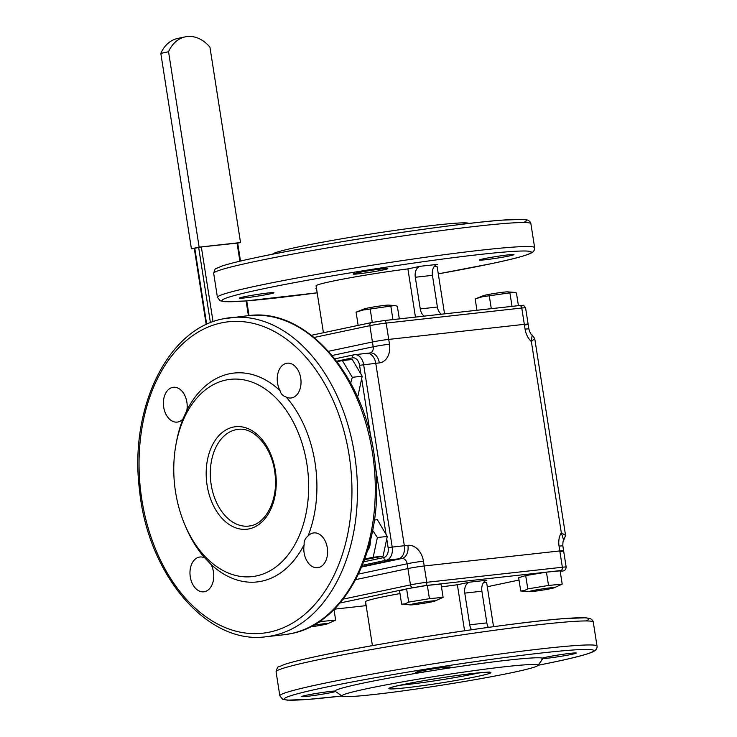<?xml version="1.0" encoding="UTF-8"?>
<svg xmlns="http://www.w3.org/2000/svg" width="737" height="737" viewBox="0 0 737 737"><rect width="100%" height="100%" fill="white"/><g stroke="black" fill="none" stroke-linecap="round" stroke-linejoin="round"><path stroke-width="1.11" d="M370.204 352.959A5.841 4.302 78 0 0 373.189 346.795L372.434 341.986A11.672 0.571 -8.9 0 1 388.721 339.407L524.32 324.344A11.672 0.571 -8.9 0 1 528.125 324.179A11.672 0.571 171.1 0 0 524.32 324.344L388.721 339.407A11.672 0.571 171.1 0 0 372.434 341.986L328.536 351.282L372.434 341.986L369.873 325.671L314.146 337.463M332.166 355.474L373.189 346.795A11.672 0.571 -8.9 0 1 389.477 344.207A17.513 12.898 -102 0 1 379.334 362.908A11.672 7.877 83.7 0 0 370.324 352.94L366.75 353.336A11.672 7.877 83.7 0 1 375.769 363.313L404.337 545.721A11.672 7.877 83.7 0 1 398.413 558.876A11.672 7.877 -96.3 0 0 404.337 545.721L375.769 363.313A11.672 7.877 -96.3 0 0 366.75 353.336A11.672 7.877 -96.3 0 0 366.234 353.419M343.138 599.144L410.472 584.892L407.911 568.568L355.75 579.614L407.911 568.568L407.165 563.768A11.672 0.571 -8.9 0 1 423.453 561.179L424.208 565.979A11.672 0.571 171.1 0 0 407.911 568.568A11.672 0.571 -8.9 0 1 424.208 565.979L559.798 550.926L424.208 565.979L426.76 582.304A2.92 1.971 83.7 0 1 425.277 585.593L408.455 588.513M560.636 551.608A11.672 0.571 171.1 0 0 563.612 550.751A11.672 0.571 171.1 0 0 559.798 550.926L559.051 546.126A11.672 0.571 -8.9 0 1 562.856 545.951C562.828 542.183 563.114 540.295 563.704 540.295L561.318 532.768L565.565 535.44L534.73 338.532L531.368 341.553L532.132 335.031M358.56 574.059L407.165 563.768A5.841 4.302 78 0 0 401.978 558.48L361.895 566.606L398.413 558.876L386.28 560.231L362.447 565.27M365.377 604.229A9.728 6.569 83.7 0 1 365.81 604.165A9.728 6.569 83.7 0 1 365.93 604.156L365.377 604.229L365.921 604.119M481.897 591.212L464.771 593.11A9.728 6.569 83.7 0 1 469.699 582.147L486.835 580.249A9.728 6.569 -96.3 0 0 481.897 591.212L486.853 622.894A9.728 6.569 -96.3 0 0 488.391 627.38M471.551 629.748A9.728 6.569 83.7 0 1 469.727 624.801L486.853 622.894M335.215 691.03L335.759 691.472A17.513 0.857 -8.9 0 1 331.88 692.439A17.513 0.857 -8.9 0 1 312.884 695.627A17.513 0.857 -8.9 0 1 301.737 696.566A17.513 0.857 -8.9 0 1 306.187 695.286A17.513 0.857 -8.9 0 1 335.215 691.03A105.078 5.131 -8.9 0 1 361.959 683.365A105.078 5.131 -8.9 0 1 428.446 671.296A17.513 0.857 -8.9 0 1 415.576 672.476A17.513 0.857 -8.9 0 1 420.026 671.195A17.513 0.857 -8.9 0 1 439.022 667.998A17.513 0.857 -8.9 0 1 450.178 667.059A17.513 0.857 -8.9 0 1 445.719 668.339A17.513 0.857 -8.9 0 1 438.994 669.62A105.078 5.131 -8.9 0 1 542.312 658.141C541.584 659.744 541.769 659.901 542.847 658.592A105.078 5.131 -8.9 0 1 542.764 658.823L537.899 665.465A99.237 4.846 -8.9 0 1 512.731 672.485A99.237 4.846 -8.9 0 1 407.349 690.283A99.237 4.846 -8.9 0 1 342.042 696.133A99.237 4.846 -8.9 0 1 367.146 688.653A99.237 4.846 -8.9 0 1 477.005 670.237A99.237 4.846 -8.9 0 1 537.899 665.465M428.446 671.296L438.994 669.62M571.875 654.327A17.513 0.857 -8.9 0 1 542.847 658.592C541.769 659.901 541.584 659.744 542.312 658.141A17.513 0.857 -8.9 0 1 546.191 657.183A17.513 0.857 -8.9 0 1 565.178 653.986A17.513 0.857 -8.9 0 1 576.334 653.046A17.513 0.857 -8.9 0 1 571.875 654.327M464.771 593.11L469.727 624.801M441.481 586.91A61.291 2.994 -8.9 0 1 457.373 584.763L469.699 582.147M457.373 584.763L464.568 630.761M413.061 587.536A2.92 2.147 78 0 1 410.472 584.892A11.672 0.571 -8.9 0 1 426.76 582.304L562.359 567.241L559.798 550.926A11.672 0.571 -8.9 0 1 563.612 550.751L566.163 567.075A11.672 0.571 -8.9 0 0 562.359 567.241A2.92 1.971 83.7 0 1 560.875 570.539L425.277 585.593M483.739 582.304A61.291 2.994 -8.9 0 1 486.66 582.755L493.541 626.68M372.425 645.649L365.552 601.724A61.291 2.994 -8.9 0 1 399.97 593.589M175.922 444.789L176.364 442.366A105.078 70.909 83.7 0 1 182.997 418.938A17.513 11.82 83.7 0 1 177.995 421.969A17.513 11.82 83.7 0 1 177.221 422.098A17.513 11.82 83.7 0 1 163.614 406.575A17.513 11.82 83.7 0 1 172.587 387.413A17.513 11.82 83.7 0 1 173.361 387.284A17.513 11.82 83.7 0 1 186.839 410.417A105.078 70.909 83.7 0 1 229.262 373.816A105.078 70.909 83.7 0 1 280.06 390.684A17.513 11.82 83.7 0 1 286.426 363.313A17.513 11.82 83.7 0 1 287.2 363.184A17.513 11.82 83.7 0 1 300.807 378.717A17.513 11.82 83.7 0 1 291.834 397.879A17.513 11.82 83.7 0 1 291.06 397.998A17.513 11.82 83.7 0 1 286.232 397.086A105.078 70.909 83.7 0 1 308.002 536.066C305.118 538.342 303.837 541.188 304.16 544.588A105.078 70.909 83.7 0 1 261.736 581.189A105.078 70.909 83.7 0 1 210.939 564.321A17.513 11.82 83.7 0 1 204.573 591.691A17.513 11.82 83.7 0 1 203.799 591.82A17.513 11.82 83.7 0 1 190.192 576.288A17.513 11.82 83.7 0 1 199.165 557.126A17.513 11.82 83.7 0 1 199.93 557.006A17.513 11.82 83.7 0 1 204.766 557.918A105.078 70.909 83.7 0 1 185.761 526.955L184.803 524.68A99.237 66.966 83.7 0 1 175.922 444.789A99.237 66.966 83.7 0 1 225.881 380.052A99.237 66.966 83.7 0 1 306.905 464.07A99.237 66.966 83.7 0 1 256.55 575.91A99.237 66.966 83.7 0 1 184.803 524.68M280.06 390.684C280.769 393.816 282.824 395.953 286.232 397.086M308.002 536.066A17.513 11.82 83.7 0 1 313.004 533.035A17.513 11.82 83.7 0 1 313.778 532.906A17.513 11.82 83.7 0 1 327.385 548.439A17.513 11.82 83.7 0 1 318.412 567.591A17.513 11.82 83.7 0 1 317.638 567.72A17.513 11.82 83.7 0 1 304.16 544.588M182.997 418.938L186.839 410.417M210.939 564.321L204.766 557.918M315.915 288.37A9.728 6.569 83.7 0 1 316.348 288.296A9.728 6.569 83.7 0 1 316.468 288.287L315.915 288.37L316.459 288.25M424.125 316.127A9.728 6.569 83.7 0 1 420.265 308.932L415.3 277.25A9.728 6.569 83.7 0 1 420.237 266.287L407.902 268.894A61.291 2.994 171.1 0 0 331.678 281.368A61.291 2.994 171.1 0 0 316.081 285.855L323.423 332.737M420.237 266.287L437.363 264.38A9.728 6.569 -96.3 0 0 432.435 275.343L415.3 277.25M420.265 308.932L437.391 307.025A9.728 6.569 -96.3 0 0 441.251 314.22M483.794 258.751A17.513 0.857 171.1 0 0 479.336 260.032A17.513 0.857 171.1 0 0 490.492 259.092A17.513 0.857 171.1 0 0 509.488 255.896A17.513 0.857 171.1 0 0 513.947 254.615A17.513 0.857 171.1 0 0 502.791 255.555A17.513 0.857 171.1 0 0 483.794 258.751M357.638 272.754A17.513 0.857 171.1 0 0 353.18 274.044A17.513 0.857 171.1 0 0 364.336 273.105A17.513 0.857 171.1 0 0 383.332 269.908A17.513 0.857 171.1 0 0 387.782 268.618A17.513 0.857 171.1 0 0 376.635 269.558A17.513 0.857 171.1 0 0 357.638 272.754M243.8 296.854A17.513 0.857 171.1 0 0 239.341 298.135A17.513 0.857 171.1 0 0 250.497 297.195A17.513 0.857 171.1 0 0 269.493 293.999A17.513 0.857 171.1 0 0 273.943 292.718A17.513 0.857 171.1 0 0 262.787 293.658A17.513 0.857 171.1 0 0 243.8 296.854M437.391 307.025L432.435 275.343M415.456 317.085L407.902 268.894M525.159 325.026A11.672 0.571 171.1 0 0 528.125 324.179L528.88 328.978A11.672 0.571 -8.9 0 0 525.076 329.144L521.768 308.02A2.92 1.971 -96.3 0 0 519.511 305.533A2.92 1.971 -96.3 0 0 519.382 305.551L384.041 320.586M468.833 223.477L468.668 223.366A99.237 4.846 171.1 0 0 403.36 229.216A99.237 4.846 171.1 0 0 297.988 247.015A99.237 4.846 171.1 0 0 272.81 254.035L272.699 254.191M444.549 313.861L437.198 266.895A61.291 2.994 171.1 0 0 434.277 266.444M206.213 324.593L194.273 248.36L201.348 246.959L237.176 243.118M240.529 242.547L199.137 247.144L168.543 51.747A36.97 27.223 -102 0 1 185.273 36.85A36.97 27.223 -102 0 1 209.934 47.15L240.529 242.547L237.692 243.146M194.292 248.461L191.408 248.784L160.813 53.377A36.97 27.223 -102 0 1 177.543 38.49L185.273 36.85M160.813 53.377L168.543 51.747M191.408 248.784L199.137 247.144M553.561 587.988A12.64 0.617 171.1 0 0 554.04 587.822A12.64 0.617 171.1 0 0 545.113 588.495A12.64 0.617 171.1 0 0 530.014 591.249A12.64 0.617 171.1 0 0 529.581 591.654A12.64 0.617 171.1 0 0 540.986 590.365A12.64 0.617 171.1 0 0 553.561 587.988M562.202 584.119L560.12 570.825L546.439 572.161L525.702 575.588L518.645 577.688L520.727 590.982L524.357 590.613L527.784 588.891L548.521 585.454L562.202 584.119L554.04 587.822M525.702 575.588L527.784 588.891M529.581 591.654L520.727 590.982M546.439 572.161L548.521 585.454M310.037 626.966A12.64 0.617 171.1 0 0 327.007 623.963A12.64 0.617 171.1 0 0 327.477 623.797A12.64 0.617 171.1 0 0 313.234 625.28M317.822 622.553L321.958 621.429L335.648 620.093L327.477 623.797M333.99 609.49L335.648 620.093M321.728 619.909L321.958 621.429M434.471 601.208A12.64 0.617 171.1 0 0 434.95 601.051A12.64 0.617 171.1 0 0 426.023 601.724A12.64 0.617 171.1 0 0 410.924 604.469A12.64 0.617 171.1 0 0 410.491 604.884A12.64 0.617 171.1 0 0 421.896 603.594A12.64 0.617 171.1 0 0 434.471 601.208M443.112 597.348L441.03 584.045L427.34 585.381L406.603 588.817L399.555 590.908L401.637 604.211L405.267 603.843L408.685 602.111L429.422 598.684L443.112 597.348L434.95 601.051M406.603 588.817L408.685 602.111M410.491 604.884L401.637 604.211M427.34 585.381L429.422 598.684M475.273 298.936L483.232 295.703A12.64 0.617 -8.9 0 1 486.208 294.938A12.64 0.617 -8.9 0 1 498.7 292.801A12.64 0.617 -8.9 0 1 507.692 291.87L513.643 292.322L482.145 296.799L475.485 298.853M518.415 305.652L516.434 292.976L513.643 292.322M512.777 306.279L509.617 306.629M476.95 310.259L475.181 298.973M491.293 308.665L489.313 295.988M512.022 306.279L509.94 292.985M356.183 312.166L364.142 308.932A12.64 0.617 -8.9 0 1 367.118 308.167A12.64 0.617 -8.9 0 1 379.61 306.03A12.64 0.617 -8.9 0 1 388.602 305.1L394.553 305.551L363.046 310.028L356.395 312.083M399.325 318.881L397.335 306.196L394.553 305.551M393.678 319.508L390.518 319.858M358.154 325.385L356.091 312.202M372.286 322.401L370.214 309.208M392.922 319.508L390.84 306.205M367.708 550.484A12.64 8.531 -96.3 0 0 370.315 541.115M372.673 530.447L377.39 537.531L373.189 557.264L364.87 558.978M374.414 520.009L377.353 519.686L387.275 536.435L383.074 556.168L364.631 559.641M383.074 556.168L373.189 557.264M387.275 536.435L377.39 537.531M337.049 361.655L342.383 360.568L352.304 377.316L350.692 383.037M342.383 360.568L352.268 359.472L362.189 376.211L357.979 395.953L357.15 396.128M357.979 395.953L357.123 396.045M362.189 376.211L352.304 377.316M371.264 322.613L311.401 335.289L371.411 322.576L383.913 320.595A2.92 1.971 -96.3 0 0 383.784 320.613L371.568 322.548A2.92 2.147 78 0 0 371.411 322.576A2.92 2.147 78 0 0 369.873 325.671A11.672 0.571 171.1 0 1 386.17 323.082A2.92 1.971 -96.3 0 0 383.913 320.595L519.511 305.533C525.306 305.827 522.174 303.718 525.573 307.854A11.672 0.571 171.1 0 0 521.768 308.02L386.17 323.082L389.477 344.207M379.334 362.908L359.564 365.303A8.752 5.905 -96.3 0 0 352.415 357.887L336.717 361.213M361.729 567.002L401.978 558.48A11.672 7.877 -96.3 0 0 407.902 545.325A17.513 12.898 -102 0 1 423.453 561.179M352.415 357.887A2.92 2.147 78 0 1 353.953 354.792A2.92 2.147 78 0 1 354.101 354.773A11.672 7.877 83.7 0 1 354.617 354.69A11.672 7.877 83.7 0 1 363.636 364.658L392.204 547.075L407.902 545.325M559.051 546.126A17.513 12.898 -102 0 1 561.318 532.768L531.368 341.553A17.513 12.898 -102 0 1 525.076 329.144M400.044 685.226A48.651 2.377 171.1 0 0 475.172 673.729A48.651 2.377 171.1 0 0 479.345 672.807M402.116 684.765A51.562 2.515 -8.9 0 1 474.066 673.342A51.562 2.515 -8.9 0 1 477.76 676.363A51.562 2.515 -8.9 0 1 405.811 687.796A51.562 2.515 -8.9 0 1 402.116 684.765M566.163 567.075C565.915 569.885 564.404 571.203 561.658 571.028L561.502 571.046A2.92 2.147 78 0 0 561.658 571.028A2.92 2.147 78 0 0 561.815 570.982M561.502 571.046L560.875 570.539M487.286 586.753L519.014 580.047L487.286 586.763M405.608 589.112L339.978 603.004M334.303 609.177L366.16 605.639L334.294 609.186M319.176 655.884A156.64 7.656 -8.9 0 1 503.638 625.335A156.64 7.656 -8.9 0 1 585.804 620.95M593.276 622.129A160.537 7.84 171.1 0 0 491.026 630.743A160.537 7.84 171.1 0 0 316.919 660.039A160.537 7.84 171.1 0 0 276.071 671.803C277.038 668.063 277.913 666.423 278.706 666.893L284.362 664.479C291.207 662.204 302.741 659.357 318.974 655.921C382.319 642.249 514.15 622.185 564.542 618.564L585.731 617.781L590.107 618.518C592.032 619.504 593.092 620.711 593.276 622.129L597.034 646.128A160.537 7.84 -8.9 0 0 494.785 654.742A160.537 7.84 -8.9 0 0 320.678 684.047A160.537 7.84 -8.9 0 0 279.83 695.802L276.071 671.803M538.028 665.299A156.64 7.656 171.1 0 0 553.938 662.047A156.64 7.656 171.1 0 0 542.718 652.862A156.64 7.656 171.1 0 0 324.133 687.566A156.64 7.656 171.1 0 0 341.876 696.014L308.204 699.395L287.393 700.15L282.593 699.247L279.83 695.802M248.728 526.089L250.718 525.767C265.983 523.316 278.052 499.787 275.122 474.969C272.948 448.326 254.228 426.64 237.987 429.395A48.651 32.824 -96.3 0 0 235.84 429.735A48.651 32.824 -96.3 0 0 210.929 482.965A48.651 32.824 -96.3 0 0 248.728 526.089A48.651 32.824 -96.3 0 0 250.589 525.803M233.251 427.092A51.562 34.796 83.7 0 1 275.343 470.75A51.562 34.796 83.7 0 1 249.189 528.862A51.562 34.796 83.7 0 1 207.088 485.204A51.562 34.796 83.7 0 1 233.251 427.092M363.82 561.787L383.682 557.587A2.92 2.147 78 0 0 386.28 560.231A11.672 7.877 83.7 0 0 392.204 547.075L388.132 547.72L386.75 538.913M383.682 557.587A8.752 5.905 -96.3 0 0 388.132 547.72M386.031 534.325L375.557 467.442M370.96 438.064L361.664 378.698M360.946 374.11L359.564 365.303M366.75 353.336L353.953 354.792L334.884 358.836L353.797 354.838M291.004 633.617A160.537 108.33 -96.3 0 0 373.217 457.972A160.537 108.33 -96.3 0 0 248.47 315.648C307.265 307.191 366.952 377.98 375.069 462.679C385.442 543.584 347.182 623.447 291.207 633.58L283.911 634.76A160.537 108.33 -96.3 0 0 291.004 633.617M269.705 632.079A156.64 105.704 -96.3 0 0 349.181 455.558A156.64 105.704 -96.3 0 0 221.293 322.926A156.64 105.704 -96.3 0 0 141.817 499.446A156.64 105.704 -96.3 0 0 269.705 632.079M223.541 318.771A160.537 108.33 83.7 0 1 230.635 317.629A160.537 108.33 83.7 0 1 355.372 459.952A160.537 108.33 83.7 0 1 273.16 635.598A160.537 108.33 83.7 0 1 266.075 636.74L283.911 634.76M491.542 263.616A156.64 7.656 171.1 0 0 480.321 254.431A156.64 7.656 171.1 0 0 261.746 289.134A156.64 7.656 171.1 0 0 317.177 292.81L245.808 300.963L225.006 301.719L220.197 300.807L217.433 297.37A160.537 7.84 -8.9 0 1 258.291 285.615A160.537 7.84 -8.9 0 1 432.389 256.31A160.537 7.84 -8.9 0 1 534.647 247.696C534.887 249.143 534.242 250.617 532.713 252.118L531.184 253.077C525.942 255.656 512.795 259.166 491.745 263.579L438.294 273.851A156.64 7.656 171.1 0 0 491.542 263.616M256.78 257.453A156.64 7.656 -8.9 0 1 441.242 226.904A156.64 7.656 -8.9 0 1 523.408 222.519M213.684 273.372C214.642 269.631 215.517 267.992 216.31 268.461L221.966 266.048C228.811 263.772 240.345 260.916 256.577 257.489C319.932 243.809 451.753 223.753 502.146 220.133L523.334 219.35L527.71 220.087C529.636 221.072 530.695 222.279 530.889 223.698A160.537 7.84 171.1 0 0 428.639 232.312A160.537 7.84 171.1 0 0 254.532 261.607A160.537 7.84 171.1 0 0 213.684 273.372L217.433 297.37M210.432 322.751L198.64 247.392M201.348 246.959L213.057 321.747M248.415 315.657L246.112 300.945M239.884 261.202L237.038 242.998M194.771 248.212L206.701 324.372M534.73 338.532L532.16 335.04C531.119 334.847 530.023 332.829 528.88 328.978M563.704 540.295L565.565 535.449M562.856 545.951L563.612 550.751M390.592 687.639L390.352 687.814C390.214 688.026 388.74 687.722 402.264 684.747C419.012 681.292 438.441 678.049 460.561 675.018C482.33 672.494 491.929 671.591 489.368 672.31L489.082 672.218M538.019 665.308L554.141 662.01C575.182 657.597 588.329 654.097 593.58 651.508L595.1 650.55C596.629 649.048 597.274 647.574 597.034 646.128M342.042 696.133L336.487 692.089M266.075 636.74C207.281 645.197 147.593 574.409 139.477 489.709C129.104 408.805 167.363 328.942 223.339 318.808L248.47 315.648M528.125 324.179L525.573 307.854M530.889 223.698L534.647 247.696M249.042 315.593L246.738 300.889M240.502 261.055L237.664 242.97"/></g></svg>
